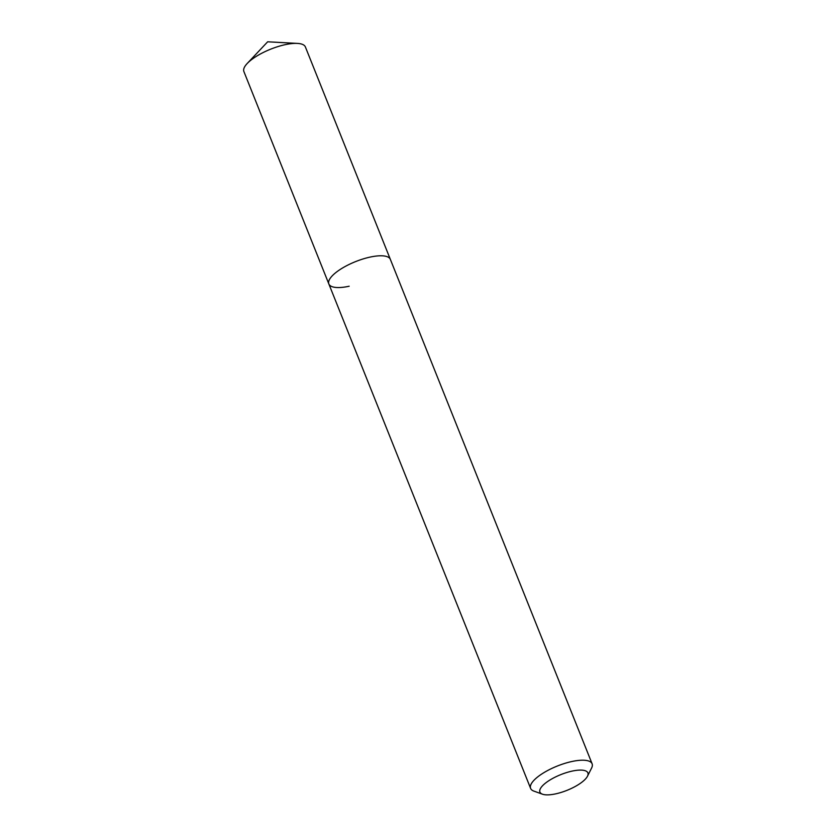 <?xml version="1.0" encoding="UTF-8"?>
<svg xmlns="http://www.w3.org/2000/svg" width="836" height="836" viewBox="0 0 836 836"><rect width="100%" height="100%" fill="white"/><g stroke="black" fill="none" stroke-linecap="round" stroke-linejoin="round"><path stroke-width="1.25" d="M555.783 793.834A25.832 8.454 -21.8 0 1 542.491 794.2A25.832 8.454 -21.8 0 1 545.647 782.977A25.832 8.454 -21.8 0 1 572.043 771.126A25.832 8.454 -21.8 0 1 587.499 776.195A25.832 8.454 -21.8 0 1 555.783 793.834M542.491 794.2L533.911 791.117A33.116 10.837 -21.8 0 1 530.609 788.39A33.116 10.837 -21.8 0 1 571.782 761.533A33.116 10.837 -21.8 0 1 592.107 763.801A33.116 10.837 -21.8 0 1 591.595 768.044L587.499 776.195M349.176 286.225A33.116 10.837 -21.8 0 1 328.851 283.968A33.116 10.837 -21.8 0 1 370.024 257.112A33.116 10.837 -21.8 0 1 390.349 259.369L305.391 46.962A33.116 10.837 -21.8 0 0 297.449 43.409A33.116 10.837 -21.8 0 0 285.066 44.695A33.116 10.837 -21.8 0 0 247.195 63.505A33.116 10.837 -21.8 0 0 243.893 71.551L328.851 283.968A33.116 10.837 -21.8 0 1 370.024 257.112A33.116 10.837 -21.8 0 1 390.349 259.369L592.107 763.801M530.609 788.39L328.851 283.968M297.449 43.409L267.656 41.8L247.195 63.505"/></g></svg>
